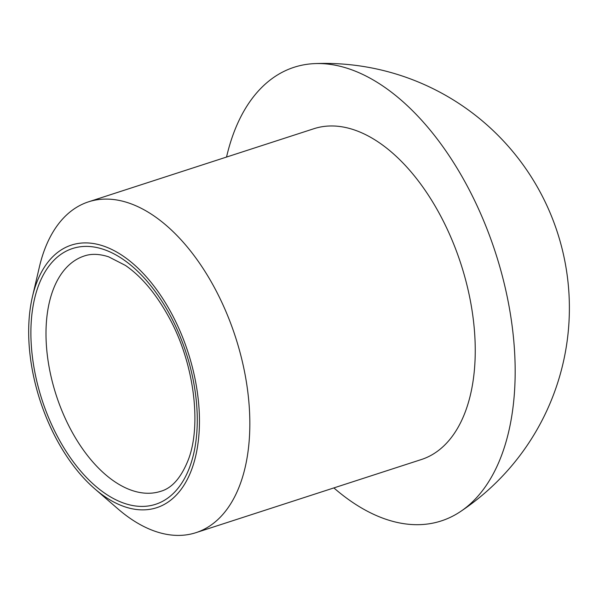 <?xml version="1.0" encoding="UTF-8"?>
<svg xmlns="http://www.w3.org/2000/svg" width="599" height="599" viewBox="0 0 599 599"><rect width="100%" height="100%" fill="white"/><g stroke="black" fill="none" stroke-linecap="round" stroke-linejoin="round"><path stroke-width="0.9" d="M30.669 305.7A138.055 77.803 -108 0 0 94.724 488.784A138.055 77.803 -108 0 0 196.764 450.995A138.055 77.803 -108 0 0 137.216 267.439A138.055 77.803 -108 0 0 32.428 296.745A138.055 77.803 -108 0 0 30.669 305.7M94.724 488.784L117.883 508.836A173.92 98.011 -108 0 0 195.903 532.676A173.92 98.011 -108 0 0 235.467 336.997A173.92 98.011 -108 0 0 88.577 201.811A173.92 98.011 -108 0 0 39.399 266.914L32.428 296.745M333.868 487.915A238.462 134.386 -108 0 0 460.294 511.688A238.462 134.386 -108 0 0 495.538 252.83A238.462 134.386 -108 0 0 315.149 63.591A238.462 134.386 -108 0 0 226.534 157.058M195.903 532.676L421.322 459.545A173.92 98.011 -108 0 0 460.886 263.874A173.92 98.011 -108 0 0 313.988 128.688L88.577 201.811M32.833 307.534A134.468 75.781 -108 0 0 139.208 506.335A134.468 75.781 -108 0 0 170.146 315.284A134.468 75.781 -108 0 0 32.833 307.534M47.785 310.304A123.716 69.716 -108 0 0 77.278 440.871A123.716 69.716 -108 0 0 160.689 491.322C172.07 488.14 181.31 477.53 188.423 459.485C201.706 424.863 194.196 363.361 169.367 318.084C156.376 294.176 141.723 276.618 125.408 265.409L108.644 256.821C99.382 253.849 91.28 253.564 84.339 255.968A123.716 69.716 -108 0 0 47.785 310.304M460.212 511.741A244.632 244.632 0 0 0 315.186 63.591"/></g></svg>
